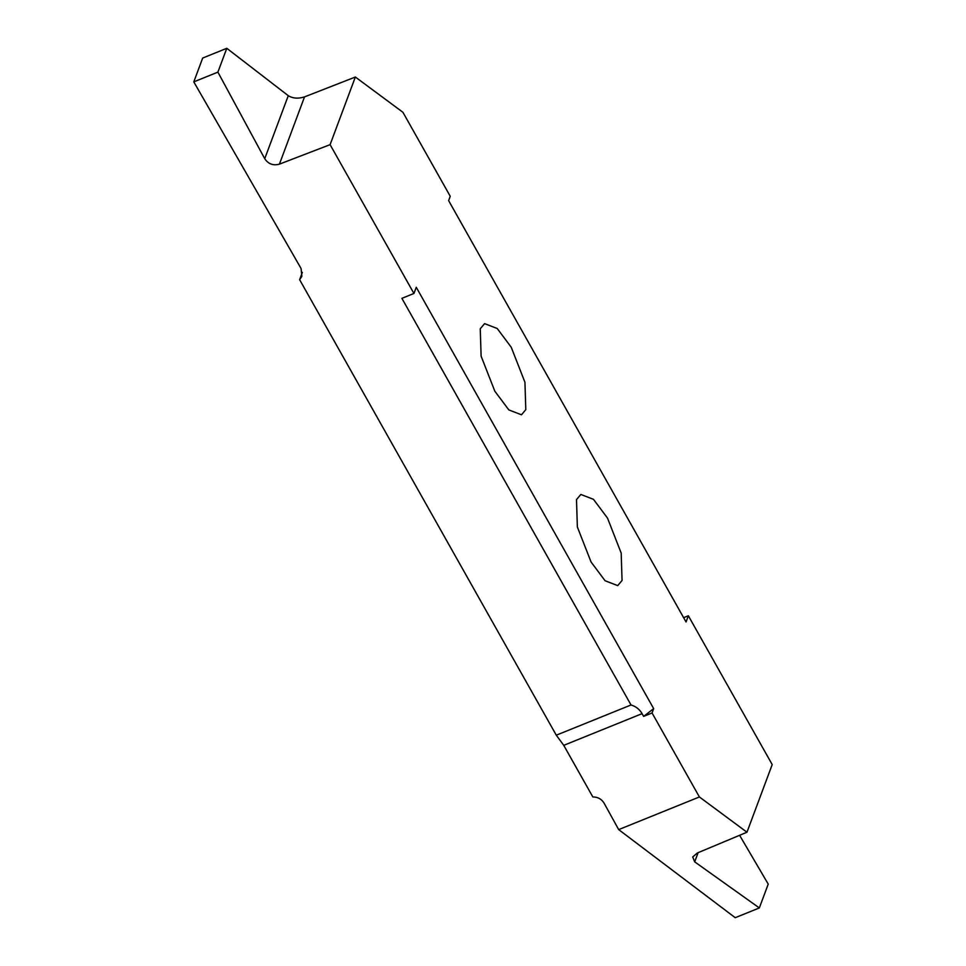 <?xml version="1.0" encoding="UTF-8"?>
<svg xmlns="http://www.w3.org/2000/svg" width="966" height="966" viewBox="0 0 966 966"><rect width="100%" height="100%" fill="white"/><g stroke="black" fill="none" stroke-linecap="round" stroke-linejoin="round"><path stroke-width="1.45" d="M480.247 328.79L484.594 323.634L497.224 328.5L511.231 347.241L524.936 382.258L525.806 409.644L521.471 414.788L508.84 409.922L494.821 391.194L481.116 356.164L480.247 328.79M746.96 832.221L699.396 796.962L652.062 712.968L653.68 708.633L416.261 287.276L413.943 293.471L330.094 144.659L279.428 164.135C273.221 165.862 268.319 164.051 264.732 158.702L217.893 72.124L226.793 48.3L288.266 95.682C292.807 98.472 298.24 98.87 304.531 96.89L355.355 77.026L402.919 112.285L450.241 196.279L448.622 200.614L686.053 621.971L688.36 615.777L772.208 764.589L746.96 832.221L697.355 852.978L692.707 856.987L694.687 861.853L759.336 907.943L735.235 917.7L618.687 829.613L699.396 796.962M355.355 77.026L330.094 144.659M622.056 580.457L617.721 585.613L605.09 580.747L591.071 562.007L577.366 526.989L576.497 499.603L580.844 494.459L593.474 499.325L607.493 518.054L621.186 553.083L622.056 580.457M563.746 745.341L556.295 735.198L631.027 704.975C635.942 706.472 639.625 709.358 642.088 713.657L563.746 745.341L592.834 796.95C597.761 796.962 601.48 798.991 604.004 803.024L618.687 829.613M739.606 835.3L768.236 884.119L759.336 907.943M688.36 615.777L683.638 617.685M226.793 48.3L202.679 58.057L193.792 81.881L301.078 268.512L301.863 276.373L299.629 279.693L302.358 272.4M193.792 81.881L217.893 72.124M556.295 735.198L299.629 279.693M631.027 704.975L401.892 298.337L413.943 293.471M653.68 708.633L643.634 716.386L642.088 713.657M643.634 716.386L652.062 712.968M698.116 852.664L694.687 861.853M264.732 158.702L288.266 95.682M304.531 96.89L279.428 164.135"/></g></svg>
